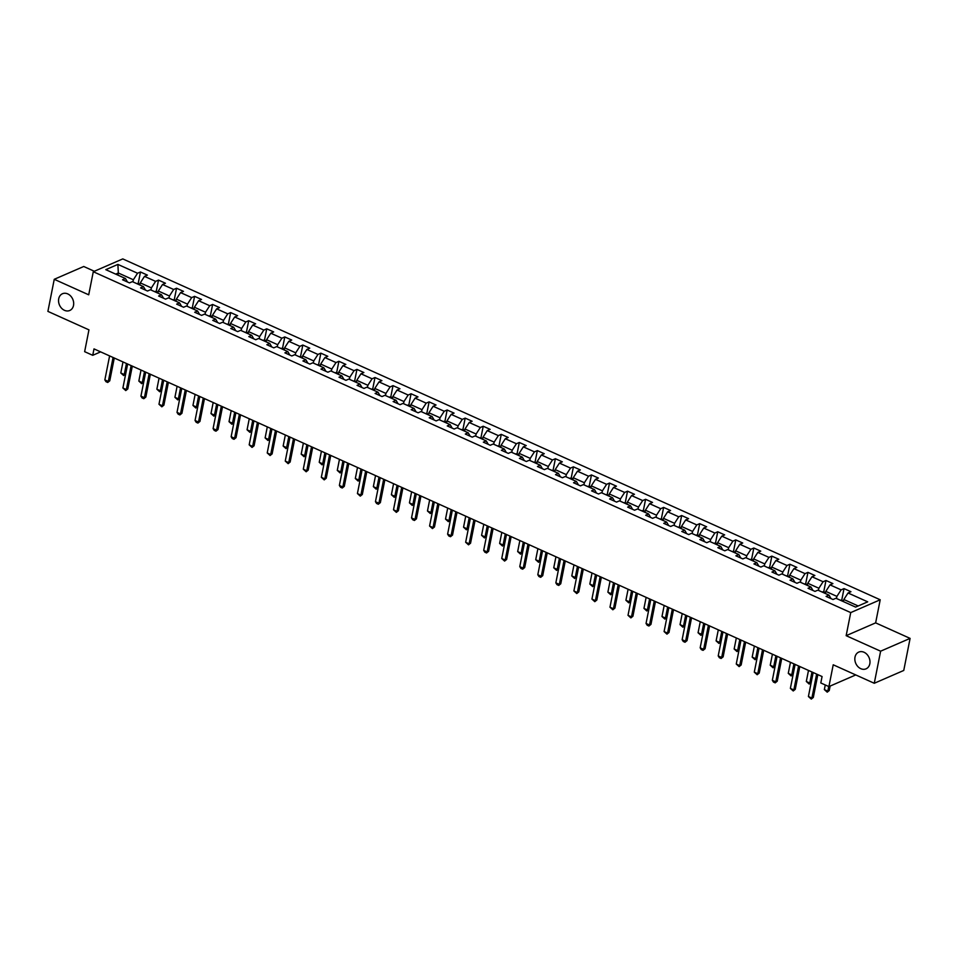 <?xml version="1.0" encoding="UTF-8"?>
<svg xmlns="http://www.w3.org/2000/svg" width="958" height="958" viewBox="0 0 958 958"><rect width="100%" height="100%" fill="white"/><g stroke="black" fill="none" stroke-linecap="round" stroke-linejoin="round"><path stroke-width="1.44" d="M73.515 305.446A9.137 7.245 66.5 0 1 69.754 310.488A9.137 7.245 66.5 0 1 61.563 308.213A9.137 7.245 66.5 0 1 58.713 298.776A9.137 7.245 66.5 0 1 62.474 293.735A9.137 7.245 66.5 0 1 70.653 296.01A9.137 7.245 66.5 0 1 73.515 305.446M869.816 663.798A9.137 7.245 66.5 0 1 866.044 668.84A9.137 7.245 66.5 0 1 857.865 666.564A9.137 7.245 66.5 0 1 855.003 657.128A9.137 7.245 66.5 0 1 858.775 652.087A9.137 7.245 66.5 0 1 866.954 654.374A9.137 7.245 66.5 0 1 869.816 663.798M94.327 271.27L83.729 266.492L54.247 279.305L47.9 311.386L88.95 329.851L84.639 351.67L92.734 355.31L100.626 351.873M880.21 599.78L122.768 258.911L93.285 271.725L850.728 612.593L880.21 599.78L875.636 622.868L846.154 635.681L880.618 651.189L910.1 638.387L875.636 622.868M910.1 638.387L903.753 670.456L874.271 683.27L833.22 664.792L828.898 686.599L855.745 674.935M880.618 651.189L874.271 683.27M127.462 281.987L125.45 278.515L122.54 279.772L129.474 282.897L132.384 281.64L143.484 286.634L140.575 287.891L147.52 291.016L150.418 289.759L161.519 294.753L158.621 296.01L165.554 299.136L168.464 297.878L179.565 302.872L176.655 304.129L183.589 307.255L186.499 305.985L197.599 310.991L194.702 312.248L201.635 315.374L204.545 314.104L215.646 319.11L212.736 320.367L219.669 323.493L222.579 322.223L233.68 327.229L230.77 328.486L237.716 331.612L240.626 330.342L251.726 335.336L248.817 336.605L255.75 339.731L258.66 338.461L269.761 343.455L266.851 344.724L273.796 347.85L276.706 346.58L287.807 351.574L284.897 352.843L291.831 355.969L294.741 354.7L305.841 359.693L302.932 360.962L309.877 364.088L312.787 362.819L323.888 367.812L320.978 369.081L327.911 372.207L330.821 370.938L341.922 375.931L339.012 377.201L345.958 380.326L348.868 379.057L359.969 384.05L357.059 385.32L363.992 388.433L366.902 387.176L378.003 392.169L375.093 393.439L382.038 396.552L384.936 395.295L396.049 400.288L393.139 401.558L400.073 404.671L402.983 403.414L414.084 408.407L411.174 409.677L418.119 412.79L421.017 411.533L432.118 416.526L429.22 417.784L436.153 420.909L439.063 419.652L450.164 424.645L447.254 425.903L454.188 429.028L457.098 427.771L468.199 432.765L465.301 434.022L472.234 437.147L475.144 435.89L486.245 440.884L483.335 442.141L490.268 445.266L493.178 444.009L504.279 449.003L501.369 450.26L508.315 453.385L511.225 452.116L522.326 457.122L519.416 458.379L526.349 461.505L529.259 460.235L540.36 465.241L537.45 466.498L544.395 469.624L547.305 468.354L558.406 473.36L555.496 474.617L562.43 477.743L565.34 476.473L576.441 481.467L573.531 482.736L580.476 485.862L583.386 484.592L594.487 489.586L591.577 490.855L598.51 493.981L601.42 492.711L612.521 497.705L609.611 498.974L616.557 502.1L619.467 500.83L630.568 505.824L627.658 507.093L634.591 510.219L637.501 508.949L648.602 513.943L645.692 515.212L652.638 518.338L655.535 517.069L666.648 522.062L663.738 523.331L670.672 526.445L673.582 525.188L684.683 530.181L681.773 531.451L688.718 534.564L691.616 533.307L702.717 538.3L699.819 539.57L706.753 542.683L709.662 541.426L720.763 546.419L717.853 547.689L724.787 550.802L727.697 549.545L738.798 554.538L735.888 555.808L742.833 558.921L745.743 557.664L756.844 562.657L753.934 563.915L760.868 567.04L763.777 565.783L774.878 570.776L771.968 572.034L778.914 575.159L781.824 573.902L792.925 578.895L790.015 580.153L796.948 583.278L799.858 582.021L810.959 587.014L808.049 588.272L814.995 591.397L817.904 590.14L829.005 595.134L826.095 596.391L833.029 599.516L835.939 598.247L855.602 607.097L867.709 601.84L848.046 592.99L850.955 591.721L844.022 588.607L841.783 599.912M125.45 278.515L105.787 269.665L117.894 264.408L137.557 273.246L140.467 271.988L138.227 283.305M844.022 588.607L841.112 589.865L830.011 584.871L832.921 583.602L825.976 580.488L823.078 581.745L811.977 576.752L814.875 575.495L807.941 572.369L805.031 573.626L793.931 568.633L796.84 567.375L789.907 564.25L786.997 565.507L775.896 560.514L778.806 559.256L771.861 556.131L768.951 557.388L757.85 552.395L760.76 551.137L753.826 548.012L750.916 549.281L739.815 544.276L742.725 543.018L735.78 539.893L732.87 541.162L721.769 536.157L724.679 534.899L717.746 531.774L714.836 533.043L703.735 528.038L706.645 526.78L699.699 523.655L696.789 524.924L685.688 519.919L688.598 518.661L681.665 515.536L678.755 516.805L667.654 511.811L670.564 510.542L663.619 507.417L660.709 508.686L649.608 503.692L652.518 502.423L645.584 499.298L642.674 500.567L631.573 495.573L634.483 494.304L627.538 491.179L624.64 492.448L613.527 487.454L616.437 486.185L609.504 483.06L606.594 484.329L595.493 479.335L598.403 478.066L591.457 474.94L588.559 476.21L577.458 471.216L580.356 469.947L573.423 466.833L570.513 468.091L559.412 463.097L562.322 461.828L555.389 458.714L552.479 459.972L541.378 454.978L544.276 453.709L537.342 450.595L534.432 451.853L523.331 446.859L526.241 445.59L519.308 442.476L516.398 443.734L505.297 438.74L508.207 437.483L501.262 434.357L498.352 435.615L487.251 430.621L490.161 429.364L483.227 426.238L480.317 427.496L469.216 422.502L472.126 421.245L465.181 418.119L462.271 419.376L451.17 414.383L454.08 413.126L447.147 410L444.237 411.257L433.136 406.264L436.046 405.006L429.1 401.881L426.19 403.15L415.089 398.145L417.999 396.887L411.066 393.762L408.156 395.031L397.055 390.026L399.965 388.768L393.019 385.643L390.11 386.912L379.009 381.907L381.919 380.649L374.985 377.524L372.075 378.793L360.974 373.788L363.884 372.53L356.939 369.405L354.041 370.674L342.928 365.681L345.838 364.411L338.904 361.286L335.995 362.555L324.894 357.562L327.804 356.292L320.858 353.167L317.96 354.436L306.859 349.442L309.757 348.173L302.824 345.048L299.914 346.317L288.813 341.323L291.723 340.054L284.789 336.929L281.88 338.198L270.779 333.204L273.677 331.935L266.743 328.81L263.833 330.079L252.732 325.085L255.642 323.816L248.709 320.702L245.799 321.96L234.698 316.966L237.608 315.697L230.662 312.583L227.753 313.841L216.652 308.847L219.562 307.578L212.628 304.464L209.718 305.722L198.617 300.728L201.527 299.459L194.582 296.345L191.672 297.603L180.571 292.609L183.481 291.352L176.547 288.226L173.637 289.484L162.537 284.49L165.447 283.233L158.501 280.107L155.591 281.365L144.49 276.371L147.4 275.114L140.467 271.988M828.898 686.599L820.802 682.958L822.072 676.54L94.004 348.892L92.734 355.31M139.868 285.005L140.287 282.885L151.388 287.891L150.969 289.999M145.496 290.106L143.484 286.634M144.49 276.371L140.287 282.885M155.591 281.365L151.388 287.891M157.914 293.124L158.333 291.004L169.434 295.998L169.015 298.118M163.543 298.225L161.519 294.753M162.537 284.49L158.333 291.004M173.637 289.484L169.434 295.998M175.949 301.243L176.368 299.124L187.469 304.117L187.049 306.237M181.577 306.344L179.565 302.872M180.571 292.609L176.368 299.124M191.672 297.603L187.469 304.117M193.995 309.362L194.414 307.243L205.515 312.236L205.096 314.356M199.623 314.464L197.599 310.991M198.617 300.728L194.414 307.243M209.718 305.722L205.515 312.236M212.029 317.481L212.448 315.362L223.549 320.355L223.13 322.475M217.658 322.583L215.646 319.11M216.652 308.847L212.448 315.362M227.753 313.841L223.549 320.355M230.076 325.6L230.495 323.481L241.596 328.474L241.177 330.594M235.704 330.702L233.68 327.229M234.698 316.966L230.495 323.481M245.799 321.96L241.596 328.474M248.11 333.719L248.529 331.6L259.63 336.593L259.211 338.713M253.738 338.821L251.726 335.336M252.732 325.085L248.529 331.6M263.833 330.079L259.63 336.593M266.156 341.838L266.575 339.719L277.676 344.712L277.257 346.832M271.785 346.94L269.761 343.455M270.779 333.204L266.575 339.719M281.88 338.198L277.676 344.712M284.191 349.957L284.61 347.838L295.711 352.831L295.292 354.951M289.819 355.059L287.807 351.574M288.813 341.323L284.61 347.838M299.914 346.317L295.711 352.831M302.237 358.076L302.656 355.957L313.757 360.95L313.338 363.07M307.865 363.178L305.841 359.693M306.859 349.442L302.656 355.957M317.96 354.436L313.757 360.95M320.271 366.196L320.691 364.076L331.791 369.07L331.372 371.189M325.9 371.297L323.888 367.812M324.894 357.562L320.691 364.076M335.995 362.555L331.791 369.07M338.306 374.303L338.725 372.195L349.838 377.189L349.419 379.308M343.946 379.416L341.922 375.931M342.928 365.681L338.725 372.195M354.041 370.674L349.838 377.189M356.352 382.422L356.771 380.314L367.872 385.308L367.453 387.427M361.98 387.535L359.969 384.05M360.974 373.788L356.771 380.314M372.075 378.793L367.872 385.308M374.386 390.541L374.806 388.433L385.906 393.427L385.487 395.546M380.015 395.654L378.003 392.169M379.009 381.907L374.806 388.433M390.11 386.912L385.906 393.427M392.433 398.66L392.852 396.552L403.953 401.546L403.534 403.653M398.061 403.773L396.049 400.288M397.055 390.026L392.852 396.552M408.156 395.031L403.953 401.546M410.467 406.779L410.886 404.671L421.987 409.665L421.568 411.772M416.095 411.892L414.084 408.407M415.089 398.145L410.886 404.671M426.19 403.15L421.987 409.665M428.513 414.898L428.933 412.778L440.033 417.784L439.614 419.891M434.142 420.011L432.118 416.526M433.136 406.264L428.933 412.778M444.237 411.257L440.033 417.784M446.548 423.017L446.967 420.897L458.068 425.903L457.649 428.01M452.176 428.118L450.164 424.645M451.17 414.383L446.967 420.897M462.271 419.376L458.068 425.903M464.594 431.136L465.013 429.016L476.114 434.022L475.695 436.13M470.222 436.237L468.199 432.765M469.216 422.502L465.013 429.016M480.317 427.496L476.114 434.022M482.628 439.255L483.048 437.135L494.148 442.129L493.729 444.249M488.257 444.356L486.245 440.884M487.251 430.621L483.048 437.135M498.352 435.615L494.148 442.129M500.675 447.374L501.094 445.254L512.195 450.248L511.776 452.368M506.303 452.475L504.279 449.003M505.297 438.74L501.094 445.254M516.398 443.734L512.195 450.248M518.709 455.493L519.128 453.374L530.229 458.367L529.81 460.487M524.337 460.594L522.326 457.122M523.331 446.859L519.128 453.374M534.432 451.853L530.229 458.367M536.755 463.612L537.175 461.493L548.275 466.486L547.856 468.606M542.384 468.713L540.36 465.241M541.378 454.978L537.175 461.493M552.479 459.972L548.275 466.486M554.79 471.731L555.209 469.612L566.31 474.605L565.891 476.725M560.418 476.833L558.406 473.36M559.412 463.097L555.209 469.612M570.513 468.091L566.31 474.605M572.836 479.85L573.255 477.731L584.356 482.724L583.937 484.844M578.464 484.952L576.441 481.467M577.458 471.216L573.255 477.731M588.559 476.21L584.356 482.724M590.87 487.969L591.29 485.85L602.39 490.843L601.971 492.963M596.499 493.071L594.487 489.586M595.493 479.335L591.29 485.85M606.594 484.329L602.39 490.843M608.905 496.088L609.324 493.969L620.425 498.962L620.006 501.082M614.533 501.19L612.521 497.705M613.527 487.454L609.324 493.969M624.64 492.448L620.425 498.962M626.951 504.207L627.37 502.088L638.471 507.081L638.052 509.201M632.579 509.309L630.568 505.824M631.573 495.573L627.37 502.088M642.674 500.567L638.471 507.081M644.985 512.326L645.405 510.207L656.505 515.2L656.086 517.32M650.614 517.428L648.602 513.943M649.608 503.692L645.405 510.207M660.709 508.686L656.505 515.2M663.032 520.433L663.451 518.326L674.552 523.319L674.133 525.439M668.66 525.547L666.648 522.062M667.654 511.811L663.451 518.326M678.755 516.805L674.552 523.319M681.066 528.553L681.485 526.445L692.586 531.439L692.167 533.558M686.694 533.666L684.683 530.181M685.688 519.919L681.485 526.445M696.789 524.924L692.586 531.439M699.112 536.672L699.532 534.564L710.632 539.558L710.213 541.677M704.741 541.785L702.717 538.3M703.735 528.038L699.532 534.564M714.836 533.043L710.632 539.558M717.147 544.791L717.566 542.683L728.667 547.677L728.248 549.784M722.775 549.904L720.763 546.419M721.769 536.157L717.566 542.683M732.87 541.162L728.667 547.677M735.193 552.91L735.612 550.802L746.713 555.796L746.294 557.903M740.821 558.023L738.798 554.538M739.815 544.276L735.612 550.802M750.916 549.281L746.713 555.796M753.227 561.029L753.647 558.909L764.747 563.915L764.328 566.022M758.856 566.142L756.844 562.657M757.85 552.395L753.647 558.909M768.951 557.388L764.747 563.915M771.274 569.148L771.693 567.028L782.794 572.034L782.375 574.141M776.902 574.249L774.878 570.776M775.896 560.514L771.693 567.028M786.997 565.507L782.794 572.034M789.308 577.267L789.727 575.147L800.828 580.153L800.409 582.26M794.936 582.368L792.925 578.895M793.931 568.633L789.727 575.147M805.031 573.626L800.828 580.153M807.355 585.386L807.774 583.266L818.874 588.26L818.455 590.379M812.983 590.487L810.959 587.014M811.977 576.752L807.774 583.266M823.078 581.745L818.874 588.26M825.389 593.505L825.808 591.385L836.909 596.379L836.49 598.499M831.017 598.606L829.005 595.134M830.011 584.871L825.808 591.385M841.112 589.865L836.909 596.379M843.423 601.624L843.842 599.504L858.2 605.971M848.046 592.99L843.842 599.504M846.154 635.681L850.728 612.593M54.247 279.305L88.711 294.813L93.285 271.725M117.906 275.114L118.325 273.006L115.714 274.132M132.934 281.88L133.354 279.772L118.325 273.006L117.894 264.408M137.557 273.246L133.354 279.772M825.976 580.488L823.736 591.804L821.856 591.912M807.941 572.369L805.702 583.685M789.907 564.25L787.656 575.566M771.861 556.131L769.621 567.447L767.741 567.567M753.826 548.012L751.587 559.328L749.695 559.448M735.78 539.893L733.541 551.209M717.746 531.774L715.506 543.09L713.626 543.21M699.699 523.655L697.46 534.971L695.58 535.091M681.665 515.536L679.426 526.852M663.619 507.417L661.379 518.733M645.584 499.298L643.345 510.614L641.465 510.734M627.538 491.179L625.299 502.495M609.504 483.06L607.264 494.376M591.457 474.94L589.218 486.257L587.338 486.377M573.423 466.833L571.184 478.138L569.303 478.258M555.389 458.714L553.137 470.019M537.342 450.595L535.103 461.9M519.308 442.476L517.069 453.781L515.176 453.9M501.262 434.357L499.022 445.674M483.227 426.238L480.988 437.555M465.181 418.119L462.942 429.435L461.061 429.543M447.147 410L444.907 421.316L443.027 421.436M429.1 401.881L426.861 413.197M411.066 393.762L408.826 405.078L406.946 405.198M393.019 385.643L390.78 396.959L388.9 397.079M374.985 377.524L372.746 388.84M356.939 369.405L354.7 380.721M338.904 361.286L336.665 372.602L334.785 372.722M320.858 353.167L318.619 364.483M302.824 345.048L300.584 356.364M284.789 336.929L282.538 348.245L280.658 348.365M266.743 328.81L264.504 340.126L262.624 340.246M248.709 320.702L246.469 332.007M230.662 312.583L228.423 323.888M212.628 304.464L210.389 315.769L208.509 315.889M194.582 296.345L192.342 307.65M176.547 288.226L174.308 299.543M158.501 280.107L156.262 291.424L154.382 291.531M816.635 674.097L811.881 698.071L813.318 697.448L811.282 699.089L808.408 696.514L813.162 672.54M817.833 674.636L813.318 697.448M808.408 696.514L811.881 698.071L811.282 699.089M843.603 600.726L839.903 600.031M825.269 684.97L824.347 689.58L827.82 691.149L828.73 686.527M829.257 690.526L827.221 692.167L829.257 690.526L830.131 686.06M827.221 692.167L824.347 689.58M798.589 665.978L793.847 689.952L795.272 689.329L793.248 690.969L790.374 688.395L795.116 664.421M799.798 666.517L795.272 689.329M790.374 688.395L793.847 689.952L793.248 690.969M780.554 657.859L775.8 681.833L777.237 681.21L775.202 682.85L773.465 682.072L772.34 680.276L777.082 656.302M781.752 658.397L777.237 681.21M772.34 680.276L775.8 681.833L775.202 682.85M825.568 592.607L823.772 591.793M808.492 670.432L806.313 681.461L809.785 683.03L811.965 672.001M809.175 684.048L811.21 682.407L809.175 684.048L806.313 681.461M807.522 584.488L803.822 583.793M790.458 662.313L788.266 673.342L791.739 674.911L793.919 663.882M791.14 675.929L793.164 674.288L791.14 675.929L788.266 673.342M762.508 649.74L757.766 673.714L759.203 673.091L757.167 674.731L754.293 672.157L759.035 648.183M763.718 650.278L759.203 673.091M754.293 672.157L757.766 673.714L757.167 674.731M744.474 641.62L739.72 665.594L741.157 664.972L739.121 666.612L736.259 664.038L741.001 640.064M745.671 642.159L741.157 664.972M736.259 664.038L739.72 665.594L739.121 666.612M726.427 633.501L721.685 657.475L723.122 656.853L721.087 658.493L719.35 657.715L718.213 655.919L722.967 631.945M727.637 634.04L723.122 656.853M718.213 655.919L721.685 657.475L721.087 658.493M789.488 576.369L785.776 575.674M772.411 654.194L770.232 665.223L773.705 666.792L775.884 655.763M773.094 667.81L775.13 666.169L773.094 667.81L770.232 665.223M771.453 568.25L769.657 567.447M754.377 646.075L752.186 657.116L755.658 658.673L757.838 647.644M755.06 659.691L757.083 658.05L755.06 659.691L752.186 657.116M753.407 560.131L751.611 559.328M736.331 637.956L734.151 648.997L737.624 650.554L739.804 639.525M737.025 651.572L739.049 649.931L737.025 651.572L734.151 648.997M708.393 625.382L703.639 649.356L705.076 648.734L703.04 650.374L701.304 649.596L700.178 647.8L704.92 623.826M709.591 625.933L705.076 648.734M700.178 647.8L703.639 649.356L703.04 650.374M735.373 552.012L731.661 551.329M718.296 629.837L716.105 640.878L719.578 642.435L721.769 631.406M718.979 643.453L721.003 641.812L718.979 643.453L716.105 640.878M690.347 617.263L685.605 641.237L687.042 640.615L685.006 642.255L683.27 641.477L682.132 639.681L686.886 615.707M691.556 617.814L687.042 640.615M682.132 639.681L685.605 641.237L685.006 642.255M717.326 543.893L715.53 543.09M700.25 621.73L698.071 632.759L701.543 634.316L703.723 623.287M700.945 635.334L702.968 633.693L700.945 635.334L698.071 632.759M672.312 609.144L667.558 633.118L668.995 632.496L666.96 634.136L664.098 631.562L668.84 607.588M673.51 609.695L668.995 632.496M664.098 631.562L667.558 633.118L666.96 634.136M699.292 535.773L697.496 534.971M682.216 613.611L680.036 624.64L683.497 626.197L685.688 615.168M682.898 627.215L684.922 625.574L682.898 627.215L680.036 624.64M654.266 601.025L649.524 624.999L650.961 624.376L648.925 626.017L647.189 625.239L646.051 623.442L650.805 599.469M655.476 601.576L650.961 624.376M646.051 623.442L649.524 624.999L648.925 626.017M681.246 527.654L677.545 526.972M664.169 605.492L661.99 616.521L665.463 618.078L667.642 607.049M666.888 617.467L664.864 619.096L666.888 617.455M664.864 619.096L661.99 616.521M636.232 592.918L631.49 616.892L632.915 616.257L630.879 617.91L628.017 615.323L632.759 591.349M637.429 593.457L632.915 616.257M628.017 615.323L631.49 616.892L630.879 617.91M663.211 519.535L659.499 518.853M646.135 597.373L643.956 608.402L647.416 609.959L649.608 598.93M646.818 610.976L648.841 609.336L646.818 610.976L643.956 608.402M618.185 584.799L613.443 608.773L614.88 608.15L612.845 609.791L609.971 607.204L614.725 583.23M619.395 585.338L614.88 608.15M609.971 607.204L613.443 608.773L612.845 609.791M645.165 511.416L643.369 510.614M628.101 589.254L625.909 600.283L629.382 601.84L631.562 590.811M628.783 602.857L630.807 601.229L628.783 602.857L625.909 600.283M600.151 576.68L595.409 600.654L596.834 600.031L594.798 601.672L591.936 599.085L596.678 575.111M601.361 577.219L596.834 600.031M591.936 599.085L595.409 600.654L594.798 601.672M627.131 503.297L623.418 502.615M610.054 581.135L607.875 592.164L611.336 593.721L613.527 582.692M610.737 594.738L612.773 593.11L610.737 594.738L607.875 592.164M582.117 568.561L577.363 592.535L578.8 591.912L576.764 593.553L573.89 590.966L578.644 566.992M583.314 569.1L578.8 591.912M573.89 590.966L577.363 592.535L576.764 593.553M609.084 495.178L605.384 494.496M592.02 573.016L589.829 584.045L593.301 585.601L595.481 574.572M592.703 586.619L594.726 584.991L592.703 586.619L589.829 584.045M564.07 560.442L559.328 584.416L560.753 583.793L558.73 585.434L556.993 584.655L555.856 582.847L560.598 558.873M565.28 560.981L560.753 583.793M555.856 582.847L559.328 584.416L558.73 585.434M591.05 487.059L589.254 486.257M573.974 564.897L571.794 575.926L575.255 577.482L577.446 566.453M574.656 578.5L576.692 576.872L574.656 578.5L571.794 575.926M546.036 552.323L541.282 576.297L542.719 575.674L540.683 577.315L538.947 576.536L537.809 574.728L542.563 550.754M547.234 552.862L542.719 575.674M537.809 574.728L541.282 576.297L540.683 577.315M573.004 478.952L571.219 478.138M555.939 556.778L553.748 567.807L557.221 569.375L559.4 558.334M556.622 570.393L558.646 568.753L556.622 570.393L553.748 567.807M527.99 544.204L523.248 568.178L524.685 567.555L522.649 569.196L520.913 568.417L519.775 566.609L524.517 542.635M529.199 544.743L524.685 567.555M519.775 566.609L523.248 568.178L522.649 569.196M554.969 470.833L551.257 470.139M537.893 548.659L535.714 559.688L539.186 561.256L541.366 550.215M538.576 562.274L540.611 560.634L538.576 562.274L535.714 559.688M509.955 536.085L505.201 560.059L506.638 559.436L504.603 561.077L501.741 558.502L506.483 534.528M511.153 536.624L506.638 559.436M501.741 558.502L505.201 560.059L504.603 561.077M536.923 462.714L533.223 462.019M519.859 540.54L517.667 551.569L521.14 553.137L523.319 542.096M520.541 554.155L522.565 552.515L520.541 554.155L517.667 551.569M491.909 527.966L487.167 551.94L488.604 551.317L486.568 552.958L484.832 552.179L483.694 550.383L488.448 526.409M493.119 528.505L488.604 551.317M483.694 550.383L487.167 551.94L486.568 552.958M518.889 454.595L517.092 453.781M501.812 532.42L499.633 543.449L503.106 545.018L505.285 533.989M502.495 546.036L504.531 544.395L502.495 546.036L499.633 543.449M473.875 519.847L469.121 543.821L470.558 543.198L468.522 544.839L465.66 542.264L470.402 518.29M475.072 520.386L470.558 543.198M465.66 542.264L469.121 543.821L468.522 544.839M500.854 446.476L497.142 445.781M483.778 524.301L481.587 535.33L485.059 536.899L487.251 525.87M484.461 537.917L486.484 536.276L484.461 537.917L481.587 535.33M455.828 511.728L451.086 535.702L452.523 535.079L450.488 536.72L448.751 535.941L447.614 534.145L452.368 510.171M457.038 512.267L452.523 535.079M447.614 534.145L451.086 535.702L450.488 536.72M482.808 438.357L479.096 437.662M465.732 516.182L463.552 527.211L467.025 528.78L469.204 517.751M466.426 529.798L468.45 528.157L466.426 529.798L463.552 527.211M437.794 503.609L433.04 527.583L434.477 526.96L432.441 528.6L429.579 526.026L434.321 502.052M438.992 504.147L434.477 526.96M429.579 526.026L433.04 527.583L432.441 528.6M464.774 430.238L462.977 429.424M447.697 508.063L445.506 519.092L448.979 520.661L451.17 509.632M448.38 521.679L450.404 520.038L448.38 521.679L445.506 519.092M419.748 495.49L415.006 519.464L416.443 518.841L414.407 520.481L412.67 519.703L411.533 517.907L416.287 493.933M420.957 496.028L416.443 518.841M411.533 517.907L415.006 519.464L414.407 520.481M446.727 422.119L444.931 421.316M429.651 499.944L427.472 510.985L430.944 512.542L433.124 501.513M430.346 513.56L432.369 511.919L430.346 513.56L427.472 510.985M401.713 487.371L396.959 511.344L398.396 510.722L396.361 512.362L393.499 509.788L398.241 485.814M402.911 487.909L398.396 510.722M393.499 509.788L396.959 511.344L396.361 512.362M428.693 414L424.981 413.317M411.617 491.825L409.437 502.866L412.898 504.423L415.089 493.394M412.299 505.441L414.323 503.8L412.299 505.441L409.437 502.866M383.667 479.251L378.925 503.225L380.362 502.603L378.326 504.243L376.59 503.465L375.452 501.669L380.206 477.695M384.876 479.802L380.362 502.603M375.452 501.669L378.925 503.225L378.326 504.243M410.647 405.881L408.85 405.078M393.57 483.706L391.391 494.747L394.864 496.304L397.043 485.275M394.265 497.322L396.289 495.681L394.265 497.322L391.391 494.747M365.633 471.132L360.891 495.106L362.316 494.484L360.28 496.124L357.418 493.55L362.16 469.576M366.83 471.683L362.316 494.484M357.418 493.55L360.891 495.106L360.28 496.124M392.612 397.762L390.816 396.959M375.536 475.599L373.357 486.628L376.817 488.185L379.009 477.156M376.219 489.203L378.242 487.562L376.219 489.203L373.357 486.628M347.586 463.013L342.844 486.987L344.281 486.365L342.245 488.005L340.509 487.227L339.371 485.431L344.126 461.457M348.796 463.564L344.281 486.365M339.371 485.431L342.844 486.987L342.245 488.005M374.566 389.643L370.866 388.96M357.502 467.48L355.31 478.509L358.783 480.066L360.962 469.037M360.208 479.455L358.184 481.084L360.208 479.443M358.184 481.084L355.31 478.509M329.552 454.894L324.81 478.868L326.235 478.246L324.211 479.886L321.337 477.312L326.079 453.338M330.761 455.445L326.235 478.246M321.337 477.312L324.81 478.868L324.211 479.886M356.532 381.524L352.819 380.841M339.455 459.361L337.276 470.39L340.737 471.947L342.928 460.918M340.138 472.965L342.174 471.324L340.138 472.965L337.276 470.39M311.518 446.787L306.764 470.761L308.201 470.127L306.165 471.779L303.291 469.192L308.045 445.219M312.715 447.326L308.201 470.127M303.291 469.192L306.764 470.761L306.165 471.779M338.485 373.404L336.701 372.602M321.421 451.242L319.23 462.271L322.702 463.828L324.882 452.799M322.104 464.846L324.127 463.205L322.104 464.846L319.23 462.271M293.471 438.668L288.729 462.642L290.154 462.019L288.13 463.66L285.256 461.073L289.999 437.099M294.681 439.207L290.154 462.019M285.256 461.073L288.729 462.642L288.13 463.66M320.451 365.285L316.739 364.603M303.375 443.123L301.195 454.152L304.656 455.709L306.847 444.68M304.057 456.726L306.093 455.098L304.057 456.726L301.195 454.152M275.437 430.549L270.683 454.523L272.12 453.9L270.084 455.541L267.222 452.954L271.964 428.98M276.634 431.088L272.12 453.9M267.222 452.954L270.683 454.523L270.084 455.541M302.405 357.166L298.704 356.484M285.34 435.004L283.149 446.033L286.622 447.59L288.801 436.561M286.023 448.607L288.047 446.979L286.023 448.607L283.149 446.033M257.391 422.43L252.649 446.404L254.086 445.781L252.05 447.422L249.176 444.835L253.918 420.861M258.6 422.969L254.086 445.781M249.176 444.835L252.649 446.404L252.05 447.422M284.37 349.047L282.574 348.245M267.294 426.885L265.115 437.914L268.587 439.471L270.767 428.442M267.977 440.488L270.012 438.86L267.977 440.488L265.115 437.914M239.356 414.311L234.602 438.285L236.039 437.662L234.003 439.303L232.267 438.524L231.141 436.716L235.884 412.742M240.554 414.85L236.039 437.662M231.141 436.716L234.602 438.285L234.003 439.303M266.324 340.928L264.54 340.126M249.26 418.766L247.068 429.795L250.541 431.351L252.72 420.322M249.942 432.369L251.966 430.741L249.942 432.369L247.068 429.795M221.31 406.192L216.568 430.166L218.005 429.543L215.969 431.184L214.233 430.405L213.095 428.597L217.849 404.623M222.519 406.731L218.005 429.543M213.095 428.597L216.568 430.166L215.969 431.184M248.29 332.821L244.577 332.127M231.213 410.647L229.034 421.676L232.507 423.244L234.686 412.203M231.908 424.262L233.932 422.622L231.908 424.262L229.034 421.676M203.276 398.073L198.522 422.047L199.959 421.424L197.923 423.065L196.186 422.286L195.061 420.478L199.803 396.504M204.473 398.612L199.959 421.424M195.061 420.478L198.522 422.047L197.923 423.065M230.255 324.702L226.543 324.008M213.179 402.528L210.988 413.557L214.46 415.125L216.652 404.084M213.862 416.143L215.885 414.503L213.862 416.143L210.988 413.557M185.229 389.954L180.487 413.928L181.924 413.305L179.888 414.946L178.152 414.167L177.014 412.371L181.769 388.397M186.439 390.493L181.924 413.305M177.014 412.371L180.487 413.928L179.888 414.946M212.209 316.583L210.413 315.769M195.133 394.409L192.953 405.438L196.426 407.006L198.605 395.965M195.827 408.024L197.851 406.384L195.827 408.024L192.953 405.438M167.195 381.835L162.441 405.809L163.878 405.186L161.842 406.827L158.98 404.252L163.722 380.278M168.392 382.374L163.878 405.186M158.98 404.252L162.441 405.809L161.842 406.827M194.175 308.464L190.462 307.769M177.098 386.29L174.919 397.319L178.38 398.887L180.571 387.858M177.781 399.905L179.805 398.265L177.781 399.905L174.919 397.319M149.149 373.716L144.407 397.69L145.844 397.067L143.808 398.708L142.071 397.929L140.934 396.133L145.688 372.159M150.358 374.255L145.844 397.067M140.934 396.133L144.407 397.69L143.808 398.708M176.128 300.345L172.428 299.65M159.052 378.171L156.873 389.199L160.345 390.768L162.525 379.739M159.746 391.786L161.77 390.146L159.746 391.786L156.873 389.199M131.114 365.597L126.36 389.571L127.797 388.948L125.761 390.589L122.899 388.014L127.642 364.04M132.312 366.136L127.797 388.948M122.899 388.014L126.36 389.571L125.761 390.589M158.094 292.226L156.298 291.412M141.018 370.051L138.838 381.08L142.299 382.649L144.49 371.62M141.7 383.667L143.724 382.026L141.7 383.667L138.838 381.08M113.068 357.478L108.326 381.452L109.763 380.829L107.727 382.47L105.991 381.691L104.853 379.895L109.607 355.921M114.277 358.017L109.763 380.829M104.853 379.895L108.326 381.452L107.727 382.47M140.048 284.107L136.347 283.412M122.983 361.932L120.792 372.961L124.265 374.53L126.444 363.501M123.666 375.548L125.69 373.907L123.666 375.548L120.792 372.961"/></g></svg>
